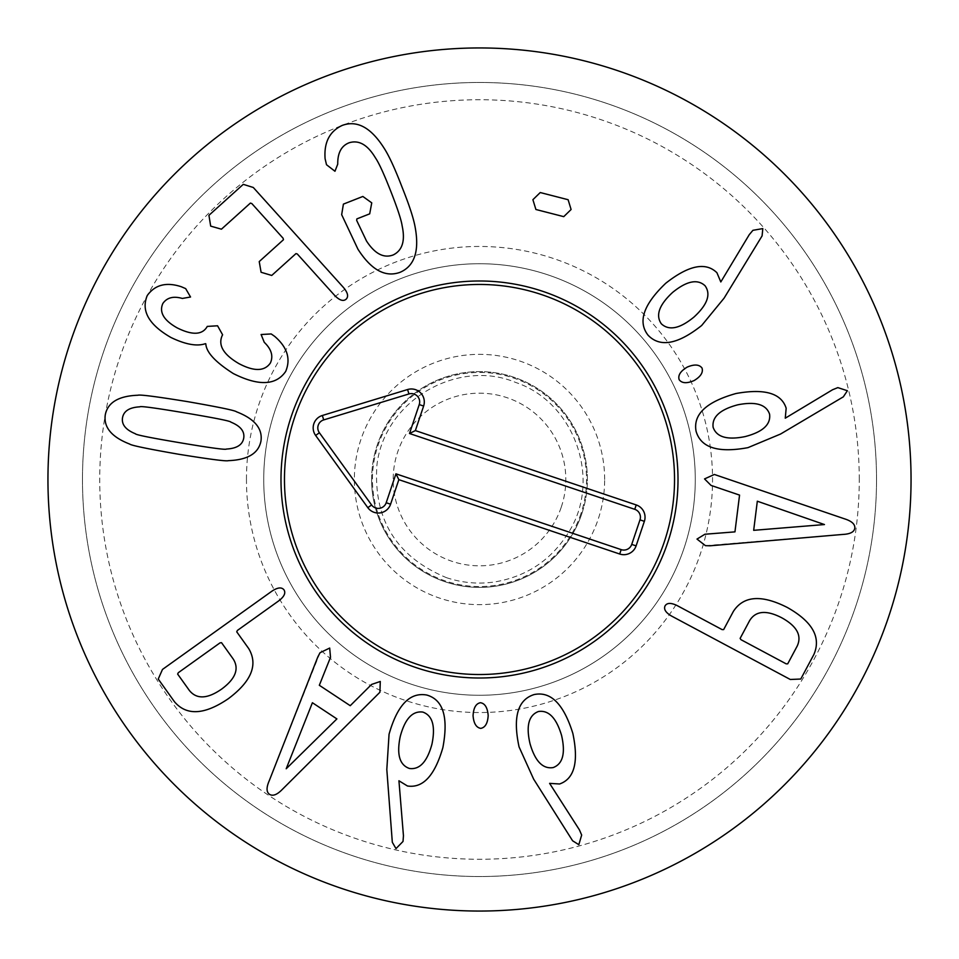 <?xml version="1.0" encoding="UTF-8"?>
<svg xmlns="http://www.w3.org/2000/svg" width="959" height="959" viewBox="0 0 959 959"><rect width="100%" height="100%" fill="white"/><g stroke="black" fill="none" stroke-linecap="round" stroke-linejoin="round"><path stroke-width="0.72" stroke-dasharray="4.79 3.6" d="M705.093 285.794C697.577 278.721 686.728 280.927 672.583 292.447C659.169 304.878 655.417 315.331 661.338 323.806C668.962 330.927 679.835 328.685 693.968 317.057C707.406 304.734 711.122 294.305 705.093 285.794M701.676 325.485L724.081 298.165L762.093 235.89L762.813 228.59L752.923 230.316L749.255 234.679L720.808 281.958L716.936 272.752C705.74 261.747 688.682 265.235 665.762 283.241C643.429 304.542 637.543 321.888 648.128 335.278C660.044 347.637 677.893 344.377 701.676 325.485M694.088 380.567C700.717 376.587 703.355 372.416 702.024 368.052C699.279 364.396 694.34 364.084 687.231 367.093C680.47 371.145 677.785 375.341 679.164 379.692C681.873 383.36 686.848 383.648 694.088 380.567M824.464 524.549L757.322 501.209L753.678 530.327L824.464 524.549M705.44 545.659L842.649 534.451C850.165 534.091 854.205 532.017 854.793 528.193C855.176 524.261 851.784 521.145 844.603 518.855L714.359 474.465L704.541 478.913L711.039 485.41L739.557 495.096L734.954 531.873L704.925 534.235L697.001 539.078L705.44 545.659M553.139 767.584C562.813 763.975 565.63 753.283 561.59 735.493C556.388 717.955 548.68 709.96 538.455 711.506C528.697 715.186 525.892 725.939 530.039 743.752C535.134 761.266 542.83 769.202 553.139 767.584M519.071 746.929L533.636 779.128L572.607 840.791L578.828 844.675L581.669 835.049L579.392 829.823L549.603 783.371L559.577 783.982C574.417 778.816 578.84 761.985 572.859 733.455C563.664 703.99 550.73 691.031 534.031 694.592C517.668 699.794 512.681 717.236 519.071 746.929M473.063 715.714C473.698 723.41 476.263 727.629 480.771 728.372C485.254 727.521 487.723 723.242 488.179 715.534C487.544 707.682 484.966 703.415 480.459 702.719C475.976 703.522 473.506 707.85 473.063 715.714M286.202 768.758L336.897 718.914L312.406 702.731L286.202 768.758M320.042 652.707L269.275 780.662C266.254 787.555 266.338 792.11 269.491 794.316C272.847 796.414 277.139 794.747 282.39 789.329L379.908 692.254L380.279 681.477L371.577 684.438L350.239 705.704L319.323 685.277L330.507 657.311L329.692 648.056L320.042 652.707M221.541 642.686L220.019 642.866L178.302 672.703L177.643 674.081L189.379 690.48C196.643 699.447 207.372 698.991 221.589 689.125C235.506 678.864 239.402 668.855 233.265 659.085L221.541 642.686M271.721 591.307L162.479 669.442L158.235 679.044L174.442 701.712C186.561 715.941 204.555 714.923 228.398 698.655C251.498 681.346 258.271 664.659 248.717 648.584L236.729 631.825L237.388 630.447L278.613 600.945C284.176 596.738 285.95 593.022 283.972 589.833C281.586 586.92 277.499 587.411 271.721 591.307M409.457 768.483C419.694 769.837 427.199 761.71 431.97 744.1C435.602 726.167 432.533 715.486 422.787 712.069C412.43 710.739 404.914 718.914 400.227 736.596C396.523 754.457 399.591 765.078 409.457 768.483M389.054 734.258L386.813 769.526L392.315 842.266L395.995 848.619L403.02 841.451L403.451 835.757L398.932 780.77L407.443 785.984C422.979 788.382 434.787 775.579 442.878 747.588C448.572 717.248 443.214 699.734 426.803 695.047C409.913 691.966 397.326 705.033 389.054 734.258M740.132 638.394L740.959 639.677L786.2 663.856L787.723 663.832L797.217 646.042C802.036 635.565 796.869 626.143 781.741 617.776C766.361 609.84 755.668 610.787 749.626 620.617L740.132 638.394M671.815 616.193L790.288 679.475L800.777 679.032L813.903 654.458C821.288 637.279 812.405 621.612 787.255 607.443C761.494 594.412 743.537 595.743 733.359 611.422L723.649 629.595L722.127 629.619L677.414 605.728C671.168 602.624 667.056 602.672 665.066 605.86C663.52 609.289 665.762 612.741 671.815 616.193M769.586 414.192C766.265 404.41 755.644 401.294 737.747 404.818C720.065 409.517 711.854 416.985 713.112 427.246C716.505 437.112 727.174 440.229 745.095 436.597C762.753 432.006 770.916 424.537 769.586 414.192M747.948 447.649L780.566 434.031L843.321 396.846L847.384 390.733L837.842 387.616L832.556 389.75L785.265 418.184L786.164 408.234C781.429 393.25 764.731 388.335 736.044 393.502C706.327 401.833 692.997 414.396 696.066 431.19C700.801 447.697 718.087 453.187 747.948 447.649M563.748 216.65L571.096 209.506L568.112 199.712L540.253 192.543L532.904 199.688L535.901 209.494L563.748 216.65M415.199 227.499C413.665 218.556 409.217 204.962 401.881 186.705C394.844 168.376 388.863 155.442 383.912 147.89C370.917 127.511 357.036 120.019 342.267 125.401C329.596 131.275 323.878 142.388 325.101 158.738L326.504 164.72L334.967 171.265L337.736 164.133C337.58 152.937 341.368 145.816 349.1 142.783C358.846 139.75 367.597 144.749 375.377 157.779C378.781 162.658 383.888 173.759 390.697 191.093C397.517 208.439 401.33 220.055 402.157 225.94C405.357 240.817 402.36 250.491 393.178 254.95C383.78 258.486 374.897 253.847 366.53 241.057L356.664 220.402L356.868 218.892L369.694 213.845L371.744 202.852L362.862 196.463L343.406 204.111L341.668 214.672L357.947 249.208C371.241 269.935 385.266 277.654 400.011 272.332C414.444 266.134 419.515 251.186 415.199 227.499M343.238 287.232L253.296 187.484L243.274 184.344L208.93 215.319L210.68 226.12L221.433 229.189L250.395 203.08L251.833 203.572L283.109 238.252L283.444 239.738L259.23 261.579L261.088 272.272L271.733 275.449L295.959 253.608L297.302 253.991L334.427 295.168C339.306 300.287 343.19 301.641 346.079 299.232C348.776 296.607 347.829 292.603 343.238 287.232M274.634 336.333L271.205 333.948L261.1 334.511L264.264 342.327C271.469 349.244 273.495 356.149 270.354 363.041C264.54 371.409 254.075 371.613 238.947 363.641C223.483 354.626 217.897 345.276 222.188 335.566L222.608 334.787L217.561 325.784L207.252 326.408L206.904 327.055C201.953 334.991 192.052 335.278 177.211 327.906C163.773 320.342 158.99 312.214 162.838 303.512C166.926 297.578 173.423 295.887 182.33 298.441L190.541 297.014L185.662 288.611L181.287 286.729C166.339 281.826 154.998 284.763 147.266 295.516C140.889 310.716 148.789 324.717 170.966 337.496C185.59 344.533 197.086 346.583 205.442 343.658L205.825 343.861C206.257 352.265 215.427 362.166 233.349 373.578C258.594 386.237 276.036 385.518 285.698 371.421C290.937 358.858 287.244 347.158 274.634 336.333M185.555 413.017C155.538 407.971 140.302 405.909 139.846 406.832C129.477 407.395 123.699 411.039 122.524 417.752C121.445 424.489 125.713 429.812 135.327 433.732C135.459 434.763 150.527 437.807 180.544 442.842C210.716 447.925 226 449.987 226.396 449.052C236.765 448.488 242.543 444.844 243.718 438.131C244.797 431.394 240.529 426.072 230.915 422.152C230.843 421.133 215.727 418.088 185.555 413.017M236.561 411.819C235.135 410.476 218.76 407.084 187.473 401.617C156.269 396.57 139.738 394.449 137.892 395.24C118.58 395.947 107.708 402.492 105.274 414.851C103.524 427.342 111.664 437.076 129.681 444.065C131.179 445.42 147.494 448.812 178.626 454.242C209.985 459.313 226.564 461.447 228.362 460.656C247.662 459.936 258.534 453.403 260.968 441.032C262.718 428.553 254.579 418.807 236.561 411.819M371.613 479.5A107.888 107.888 0 0 1 479.5 371.613A107.888 107.888 0 0 1 587.388 479.5A107.888 107.888 0 0 1 479.5 587.388A107.888 107.888 0 0 1 371.613 479.5A107.888 107.888 0 0 0 479.5 587.388A107.888 107.888 0 0 0 587.388 479.5A107.888 107.888 0 0 0 479.5 371.613A107.888 107.888 0 0 0 371.613 479.5M604.649 479.5A125.15 125.15 0 0 0 416.925 371.121A125.15 125.15 0 0 0 416.925 587.879A125.15 125.15 0 0 0 604.649 479.5M280.987 479.5A198.513 198.513 0 0 0 578.756 651.413A198.513 198.513 0 0 0 578.756 307.587A198.513 198.513 0 0 0 280.987 479.5M695.275 479.5A215.775 215.775 0 0 0 479.5 263.725A215.775 215.775 0 0 0 263.725 479.5A215.775 215.775 0 0 0 479.5 695.275A215.775 215.775 0 0 0 695.275 479.5A215.775 215.775 0 0 1 371.613 666.361A215.775 215.775 0 0 1 371.613 292.639A215.775 215.775 0 0 1 695.275 479.5M246.463 479.5A233.037 233.037 0 0 1 596.019 277.678A233.037 233.037 0 0 1 596.019 681.322A233.037 233.037 0 0 1 246.463 479.5M859.264 479.5A379.764 379.764 0 0 0 289.618 150.611A379.764 379.764 0 0 0 289.618 808.389A379.764 379.764 0 0 0 859.264 479.5M876.526 479.5A397.026 397.026 0 0 1 479.5 876.526A397.026 397.026 0 0 1 82.474 479.5A397.026 397.026 0 0 1 479.5 82.474A397.026 397.026 0 0 1 876.526 479.5M82.474 479.5A397.026 397.026 0 0 1 678.013 135.663A397.026 397.026 0 0 1 678.013 823.337A397.026 397.026 0 0 1 82.474 479.5M911.05 479.5A431.55 431.55 0 0 0 479.5 47.95A431.55 431.55 0 0 0 47.95 479.5A431.55 431.55 0 0 0 479.5 911.05A431.55 431.55 0 0 0 911.05 479.5M667.644 542.83A198.513 198.513 0 0 1 330.591 610.775A198.513 198.513 0 0 1 440.277 284.907A198.513 198.513 0 0 1 667.644 542.83M581.753 513.916A107.888 107.888 0 0 1 445.084 581.753A107.888 107.888 0 0 1 377.247 445.084A107.888 107.888 0 0 1 513.916 377.247A107.888 107.888 0 0 1 581.753 513.916A107.888 107.888 0 0 0 458.186 373.734A107.888 107.888 0 0 0 398.572 550.838A107.888 107.888 0 0 0 581.753 513.916M561.303 507.035A86.31 86.31 0 0 0 462.442 394.892A86.31 86.31 0 0 0 414.756 536.572A86.31 86.31 0 0 0 561.303 507.035M580.95 513.652A107.036 107.036 0 0 1 445.348 580.95A107.036 107.036 0 0 1 378.05 445.348A107.036 107.036 0 0 1 513.652 378.05A107.036 107.036 0 0 1 580.95 513.652M446.462 577.666C462.178 582.892 478.229 584.331 494.628 581.957C526.371 576.611 550.862 560.344 568.088 533.156C602.324 480.651 575.052 402.312 515.606 382.425C458.498 358.318 384.151 399.963 376.887 465.439C373.303 519.442 396.487 556.855 446.462 577.666"/><path stroke-width="1.44" d="M705.093 285.794C697.577 278.721 686.728 280.927 672.583 292.447C659.169 304.878 655.417 315.331 661.338 323.806C668.962 330.927 679.835 328.685 693.968 317.057C707.406 304.734 711.122 294.305 705.093 285.794M724.081 298.165L701.676 325.485C677.893 344.377 660.044 347.637 648.128 335.278C637.543 321.888 643.429 304.542 665.762 283.241C688.682 265.235 705.74 261.747 716.936 272.752L720.808 281.958L749.255 234.679L752.923 230.316L762.813 228.59L762.093 235.89L724.081 298.165M702.024 368.052C703.355 372.416 700.717 376.587 694.088 380.567C686.848 383.648 681.873 383.36 679.164 379.692C677.785 375.341 680.47 371.145 687.231 367.093C694.34 364.084 699.279 364.396 702.024 368.052M824.464 524.549L757.322 501.209L753.678 530.327L824.464 524.549M710.056 545.791L705.44 545.659L697.001 539.078L704.925 534.235L734.954 531.873L739.557 495.096L711.039 485.41L704.541 478.913L714.359 474.465L844.603 518.855C851.784 521.145 855.176 524.261 854.793 528.193C854.205 532.017 850.165 534.091 842.649 534.451L710.056 545.791M553.139 767.584C562.813 763.975 565.63 753.283 561.59 735.493C556.388 717.955 548.68 709.96 538.455 711.506C528.697 715.186 525.892 725.939 530.039 743.752C535.134 761.266 542.83 769.202 553.139 767.584M533.636 779.128L519.071 746.929C512.681 717.236 517.668 699.794 534.031 694.592C550.73 691.031 563.664 703.99 572.859 733.455C578.84 761.985 574.417 778.816 559.577 783.982L549.603 783.371L579.392 829.823L581.669 835.049L578.828 844.675L572.607 840.791L533.636 779.128M480.771 728.372C476.263 727.629 473.698 723.41 473.063 715.714C473.506 707.85 475.976 703.522 480.459 702.719C484.966 703.415 487.544 707.682 488.179 715.534C487.723 723.242 485.254 727.521 480.771 728.372M286.202 768.758L336.897 718.914L312.406 702.731L286.202 768.758M317.885 656.783L320.042 652.707L329.692 648.056L330.507 657.311L319.323 685.277L350.239 705.704L371.577 684.438L380.279 681.477L379.908 692.254L282.39 789.329C277.139 794.747 272.847 796.414 269.491 794.316C266.338 792.11 266.254 787.555 269.275 780.662L317.885 656.783M221.541 642.686L220.019 642.866L178.302 672.703L177.643 674.081L189.379 690.48C196.643 699.447 207.372 698.991 221.589 689.125C235.506 678.864 239.402 668.855 233.265 659.085L221.541 642.686M162.479 669.442L271.721 591.307C277.499 587.411 281.586 586.92 283.972 589.833C285.95 593.022 284.176 596.738 278.613 600.945L237.388 630.447L236.729 631.825L248.717 648.584C258.271 664.659 251.498 681.346 228.398 698.655C204.555 714.923 186.561 715.941 174.442 701.712L158.235 679.044L162.479 669.442M409.457 768.483C419.694 769.837 427.199 761.71 431.97 744.1C435.602 726.167 432.533 715.486 422.787 712.069C412.43 710.739 404.914 718.914 400.227 736.596C396.523 754.457 399.591 765.078 409.457 768.483M386.813 769.526L389.054 734.258C397.326 705.033 409.913 691.966 426.803 695.047C443.214 699.734 448.572 717.248 442.878 747.588C434.787 775.579 422.979 788.382 407.443 785.984L398.932 780.77L403.451 835.757L403.02 841.451L395.995 848.619L392.315 842.266L386.813 769.526M740.132 638.394L740.959 639.677L786.2 663.856L787.723 663.832L797.217 646.042C802.036 635.565 796.869 626.143 781.741 617.776C766.361 609.84 755.668 610.787 749.626 620.617L740.132 638.394M790.288 679.475L671.815 616.193C665.762 612.741 663.52 609.289 665.066 605.86C667.056 602.672 671.168 602.624 677.414 605.728L722.127 629.619L723.649 629.595L733.359 611.422C743.537 595.743 761.494 594.412 787.255 607.443C812.405 621.612 821.288 637.279 813.903 654.458L800.777 679.032L790.288 679.475M769.586 414.192C766.265 404.41 755.644 401.294 737.747 404.818C720.065 409.517 711.854 416.985 713.112 427.246C716.505 437.112 727.174 440.229 745.095 436.597C762.753 432.006 770.916 424.537 769.586 414.192M780.566 434.031L747.948 447.649C718.087 453.187 700.801 447.697 696.066 431.19C692.997 414.396 706.327 401.833 736.044 393.502C764.731 388.335 781.429 393.25 786.164 408.234L785.265 418.184L832.556 389.75L837.842 387.616L847.384 390.733L843.321 396.846L780.566 434.031M571.096 209.506L563.748 216.65L535.901 209.494L532.904 199.688L540.253 192.543L568.112 199.712L571.096 209.506M401.881 186.705C409.217 204.962 413.665 218.556 415.199 227.499C419.515 251.186 414.444 266.134 400.011 272.332C385.266 277.654 371.241 269.935 357.947 249.208L341.668 214.672L343.406 204.111L362.862 196.463L371.744 202.852L369.694 213.845L356.868 218.892L356.664 220.402L366.53 241.057C374.897 253.847 383.78 258.486 393.178 254.95C402.36 250.491 405.357 240.817 402.157 225.94C401.33 220.055 397.517 208.439 390.697 191.093C383.888 173.759 378.781 162.658 375.377 157.779C367.597 144.749 358.846 139.75 349.1 142.783C341.368 145.816 337.58 152.937 337.736 164.133L334.967 171.265L326.504 164.72L325.101 158.738C323.878 142.388 329.596 131.275 342.267 125.401C357.036 120.019 370.917 127.511 383.912 147.89C388.863 155.442 394.844 168.376 401.881 186.705M253.296 187.484L343.238 287.232C347.829 292.603 348.776 296.607 346.079 299.232C343.19 301.641 339.306 300.287 334.427 295.168L297.302 253.991L295.959 253.608L271.733 275.449L261.088 272.272L259.23 261.579L283.444 239.738L283.109 238.252L251.833 203.572L250.395 203.08L221.433 229.189L210.68 226.12L208.93 215.319L243.274 184.344L253.296 187.484M271.205 333.948L274.634 336.333C287.244 347.158 290.937 358.858 285.698 371.421C276.036 385.518 258.594 386.237 233.349 373.578C215.427 362.166 206.257 352.265 205.825 343.861L205.442 343.658C197.086 346.583 185.59 344.533 170.966 337.496C148.789 324.717 140.889 310.716 147.266 295.516C154.998 284.763 166.339 281.826 181.287 286.729L185.662 288.611L190.541 297.014L182.33 298.441C173.423 295.887 166.926 297.578 162.838 303.512C158.99 312.214 163.773 320.342 177.211 327.906C192.052 335.278 201.953 334.991 206.904 327.055L207.252 326.408L217.561 325.784L222.608 334.787L222.188 335.566C217.897 345.276 223.483 354.626 238.947 363.641C254.075 371.613 264.54 371.409 270.354 363.041C273.495 356.149 271.469 349.244 264.264 342.327L261.1 334.511L271.205 333.948M185.555 413.017C155.538 407.971 140.302 405.909 139.846 406.832C129.477 407.395 123.699 411.039 122.524 417.752C121.445 424.489 125.713 429.812 135.327 433.732C135.459 434.763 150.527 437.807 180.544 442.842C210.716 447.925 226 449.987 226.396 449.052C236.765 448.488 242.543 444.844 243.718 438.131C244.797 431.394 240.529 426.072 230.915 422.152C230.843 421.133 215.727 418.088 185.555 413.017M187.473 401.617C218.76 407.084 235.135 410.476 236.561 411.819C254.579 418.807 262.718 428.553 260.968 441.032C258.534 453.403 247.662 459.936 228.362 460.656C226.564 461.447 209.985 459.313 178.626 454.242C147.494 448.812 131.179 445.42 129.681 444.065C111.664 437.076 103.524 427.342 105.274 414.851C107.708 402.492 118.58 395.947 137.892 395.24C139.738 394.449 156.269 396.57 187.473 401.617M911.05 479.5A431.55 431.55 0 0 1 263.725 853.234A431.55 431.55 0 0 1 263.725 105.766A431.55 431.55 0 0 1 911.05 479.5M280.987 479.5A198.513 198.513 0 0 1 578.756 307.587A198.513 198.513 0 0 1 578.756 651.413A198.513 198.513 0 0 1 280.987 479.5M664.347 541.727A195.049 195.049 0 0 0 440.96 288.299A195.049 195.049 0 0 0 333.193 608.474A195.049 195.049 0 0 0 664.347 541.727M634.75 509.313L409.505 433.504L419.239 404.578A8.319 8.319 0 0 0 408.93 393.957L323.698 419.91A8.319 8.319 0 0 0 319.383 432.749L371.577 504.961A8.319 8.319 0 0 0 386.201 502.732L395.935 473.818L621.18 549.627A8.319 8.319 0 0 0 631.729 544.4L639.989 519.862A8.319 8.319 0 0 0 634.75 509.313L636.225 504.937A12.947 12.947 0 0 1 644.364 521.336L636.105 545.875A12.947 12.947 0 0 1 619.706 554.014L398.848 479.668L390.589 504.218A12.947 12.947 0 0 1 367.824 507.671L315.631 435.458A12.947 12.947 0 0 1 322.356 415.487L407.587 389.534A12.947 12.947 0 0 1 423.626 406.053L415.367 430.591L636.225 504.937M415.367 430.591L409.505 433.504M398.848 479.668L395.935 473.818M423.626 406.053L419.239 404.578M407.587 389.534L408.93 393.957M322.356 415.487L323.698 419.91M315.631 435.458L319.383 432.749M367.824 507.671L371.577 504.961M390.589 504.218L386.201 502.732M619.706 554.014L621.18 549.627M636.105 545.875L631.729 544.4M644.364 521.336L639.989 519.862"/></g></svg>
